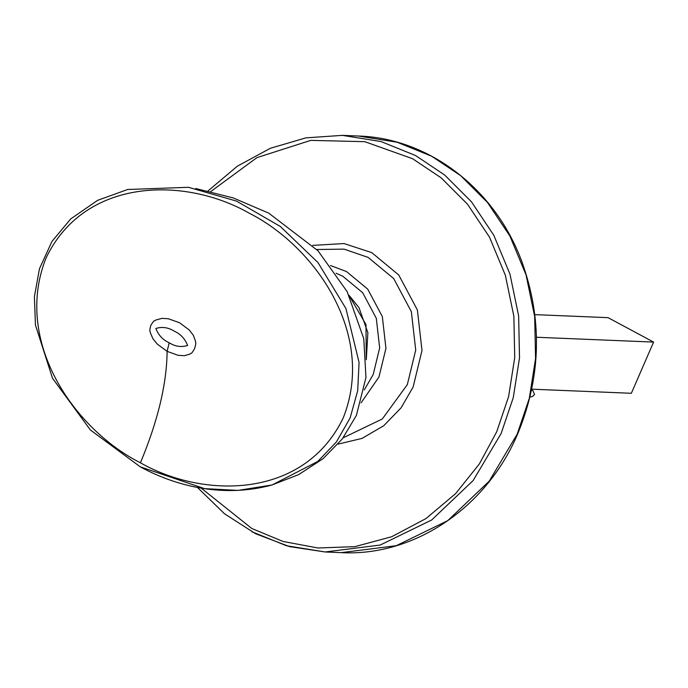 <?xml version="1.0" encoding="UTF-8"?>
<svg xmlns="http://www.w3.org/2000/svg" width="688" height="688" viewBox="0 0 688 688"><rect width="100%" height="100%" fill="white"/><g stroke="black" fill="none" stroke-linecap="round" stroke-linejoin="round"><path stroke-width="1.03" d="M531.755 389.176L631.343 393.287L653.6 342.091L608.054 317.658L534.834 314.631M536.442 337.249L653.6 342.091M140.73 466.997L204.517 488.626L238.057 490.398L272.035 484.988L317.736 461.476L336.363 442.014L350.123 417.96L357.7 390.707L359.067 362.395L345.926 308.534L317.951 262.524L280.274 226.429L236.491 201.085L188.366 187.274M140.395 462.775C74.519 429.587 12.952 341.816 45.967 258.189C84.452 177.401 184.711 176.438 249.004 213.065C314.846 246.27 376.37 334.041 343.321 417.711C304.638 498.482 204.732 499.428 140.395 462.775M140.421 462.792C157.913 420.893 166.806 383.741 167.107 351.344L178.132 355.326L184.401 355.705L190.155 353.993C191.599 352.196 190.499 355.627 194.541 348.739C196.94 340.818 195.211 343.897 195.598 341.48L193.319 335.254L189.183 329.922L179.534 322.749L168.362 318.759L161.869 318.372L155.686 320.066C154.121 321.864 155.213 318.424 150.827 325.295C148.771 333.224 150.517 330.154 150.242 332.571L152.968 338.831L157.311 344.146L167.107 351.344L169.214 342.787C162.858 339.915 158.412 335.142 155.884 328.477C162.17 326.533 168.293 327.428 174.262 331.169C180.609 334.041 185.055 338.814 187.583 345.479C181.288 347.423 175.165 346.528 169.214 342.787M529.966 397.148L532.693 396.34L534.542 394.43L532.925 390.646L531.557 390.113M349.194 295.642L365.99 324.607L366.248 358.895M251.989 531.79L286.5 545.765L325.192 551.974L380.206 545.042L431.686 519.982L473.138 480.542L501.156 433.449L513.248 397.716L519.517 357.898L518.632 315.869L509.971 274.134L493.838 235.339L471.452 201.808L444.672 175.027L415.586 155.548L381.075 141.573L342.383 135.364L305.825 137.875L270.332 148.29L237.3 166.212L207.991 190.946M210.726 191.574L256.951 157.621L310.761 140.369L364.821 141.685L412.576 158.713L441.171 177.848L467.487 204.173L489.486 237.128L505.353 275.26L513.859 316.282L514.727 357.588L508.57 396.727L496.684 431.84L479.312 464.013L455.542 493.7L425.881 518.632L391.653 536.735L354.913 546.642L317.985 547.992L283.06 541.465L251.791 528.496L201.206 488.119M342.383 135.364L358.431 136.026L397.122 142.235L431.625 156.21L460.719 175.689L487.491 202.47L509.885 236.001L526.019 274.796L534.679 316.532L535.556 358.56L529.296 398.378L517.204 434.111L489.185 481.204L447.733 520.644L396.254 545.704L341.231 552.636L325.192 551.974L289.528 546.616L255.532 533.707L224.451 513.73L197.447 487.439M338.032 444.13L362 438.411L383.758 425.717L401.138 407.752L413.127 387.017L422.002 350.484L417.384 309.97L398.756 274.994L371.744 252.625L343.991 243.552L312.705 245.392M361.114 402.807L378.976 376.964L385.942 348.309L382.322 316.54L367.71 289.115L346.528 271.571L330.489 265.508M336.036 273.179L342.916 276.344L362.671 292.701L376.284 318.269L379.664 347.879L373.171 374.59L364.27 389.933M316.79 249.512L344.043 249.133L368.132 257.398L393.708 278.58L411.355 311.698L415.724 350.054L407.313 384.652L382.296 418.983L343.14 437.826M349.057 295.358L358.947 307.57L367.874 332.7L366.291 359.721M271.562 485.143L298.704 474.591L323.119 458.647L342.28 438.953L356.367 415.492L365.956 377.54L363.78 338.745L347.156 291.643L317.994 250.785L268.69 213.108L233.206 197.92L195.779 188.521M272.035 484.988C224.933 497.708 178.003 487.293 140.378 466.911L90.377 429.983L52.512 378.254L35.449 325.037L34.4 296.648L39.465 268.759L51.953 241.436L70.718 218.922L97.584 200.346L127.658 189.492L188.581 187.299M358.431 136.026C428.684 138.073 494.81 188.77 521.59 260.941C542.385 318.148 541.379 375.08 518.571 431.737C487.981 506.695 414.795 556.695 341.231 552.636"/></g></svg>
